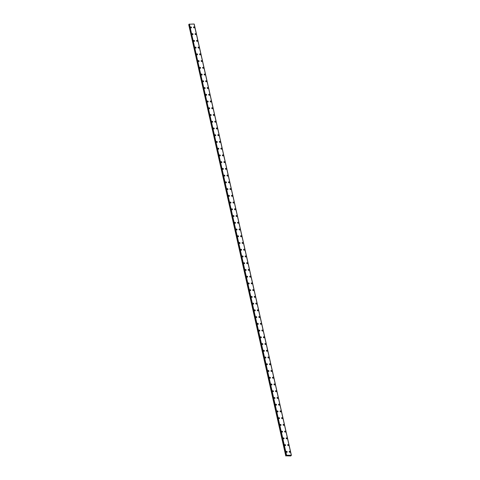 <?xml version="1.0" encoding="UTF-8"?>
<svg xmlns="http://www.w3.org/2000/svg" width="480" height="480" viewBox="0 0 480 480"><rect width="100%" height="100%" fill="white"/><g stroke="black" fill="none" stroke-linecap="round" stroke-linejoin="round"><path stroke-width="0.72" d="M286.2 451.5A0.57 0.462 -141.4 0 1 287.088 452.208A0.57 0.462 -141.4 0 1 286.2 451.5A0.57 0.462 -141.4 0 1 287.094 452.208M284.682 444.762A0.57 0.462 -141.4 0 1 285.57 445.47A0.57 0.462 -141.4 0 1 284.682 444.762A0.57 0.462 -141.4 0 1 285.576 445.47M283.164 438.024A0.57 0.462 -141.4 0 1 284.052 438.732A0.57 0.462 -141.4 0 1 283.164 438.024A0.57 0.462 -141.4 0 1 284.052 438.732M281.646 431.286A0.57 0.462 -141.4 0 1 282.534 431.994A0.57 0.462 -141.4 0 1 281.646 431.286A0.57 0.462 -141.4 0 1 282.534 431.994M280.128 424.548A0.57 0.462 -141.4 0 1 281.016 425.256A0.57 0.462 -141.4 0 1 280.128 424.548A0.57 0.462 -141.4 0 1 281.016 425.256M278.61 417.81A0.57 0.462 -141.4 0 1 279.498 418.524A0.57 0.462 -141.4 0 1 278.61 417.81A0.57 0.462 -141.4 0 1 279.498 418.518M277.092 411.072A0.57 0.462 -141.4 0 1 277.98 411.786A0.57 0.462 -141.4 0 1 277.092 411.072A0.57 0.462 -141.4 0 1 277.98 411.786M275.574 404.34A0.57 0.462 -141.4 0 1 276.462 405.048A0.57 0.462 -141.4 0 1 275.574 404.334A0.57 0.462 -141.4 0 1 276.462 405.048M274.056 397.602A0.57 0.462 -141.4 0 1 274.944 398.31A0.57 0.462 -141.4 0 1 274.056 397.602A0.57 0.462 -141.4 0 1 274.944 398.31M272.538 390.864A0.57 0.462 -141.4 0 1 273.426 391.572A0.57 0.462 -141.4 0 1 272.538 390.864A0.57 0.462 -141.4 0 1 273.426 391.572M271.02 384.126A0.57 0.462 -141.4 0 1 271.908 384.834A0.57 0.462 -141.4 0 1 271.02 384.126A0.57 0.462 -141.4 0 1 271.908 384.834M269.502 377.388A0.57 0.462 -141.4 0 1 270.39 378.096A0.57 0.462 -141.4 0 1 269.502 377.388A0.57 0.462 -141.4 0 1 270.39 378.096M267.978 370.65A0.57 0.462 -141.4 0 1 268.872 371.364A0.57 0.462 -141.4 0 1 267.984 370.65A0.57 0.462 -141.4 0 1 268.872 371.358M266.46 363.912A0.57 0.462 -141.4 0 1 267.354 364.626A0.57 0.462 -141.4 0 1 266.466 363.912A0.57 0.462 -141.4 0 1 267.354 364.626M264.942 357.174A0.57 0.462 -141.4 0 1 265.836 357.888A0.57 0.462 -141.4 0 1 264.942 357.174A0.57 0.462 -141.4 0 1 265.836 357.888M263.424 350.442A0.57 0.462 -141.4 0 1 264.318 351.15A0.57 0.462 -141.4 0 1 263.424 350.442A0.57 0.462 -141.4 0 1 264.318 351.15M261.906 343.704A0.57 0.462 -141.4 0 1 262.8 344.412A0.57 0.462 -141.4 0 1 261.906 343.704A0.57 0.462 -141.4 0 1 262.8 344.412M260.388 336.966A0.57 0.462 -141.4 0 1 261.282 337.674A0.57 0.462 -141.4 0 1 260.388 336.966A0.57 0.462 -141.4 0 1 261.282 337.674M258.87 330.228A0.57 0.462 -141.4 0 1 259.764 330.936A0.57 0.462 -141.4 0 1 258.87 330.228A0.57 0.462 -141.4 0 1 259.764 330.936M257.352 323.49A0.57 0.462 -141.4 0 1 258.246 324.198A0.57 0.462 -141.4 0 1 257.352 323.49A0.57 0.462 -141.4 0 1 258.246 324.198M255.834 316.752A0.57 0.462 -141.4 0 1 256.728 317.466A0.57 0.462 -141.4 0 1 255.834 316.752A0.57 0.462 -141.4 0 1 256.728 317.46M254.316 310.014A0.57 0.462 -141.4 0 1 255.204 310.728A0.57 0.462 -141.4 0 1 254.316 310.014A0.57 0.462 -141.4 0 1 255.21 310.728M252.798 303.282A0.57 0.462 -141.4 0 1 253.686 303.99A0.57 0.462 -141.4 0 1 252.798 303.276A0.57 0.462 -141.4 0 1 253.686 303.99M251.28 296.544A0.57 0.462 -141.4 0 1 252.168 297.252A0.57 0.462 -141.4 0 1 251.28 296.544A0.57 0.462 -141.4 0 1 252.168 297.252M249.762 289.806A0.57 0.462 -141.4 0 1 250.65 290.514A0.57 0.462 -141.4 0 1 249.762 289.806A0.57 0.462 -141.4 0 1 250.65 290.514M248.244 283.068A0.57 0.462 -141.4 0 1 249.132 283.776A0.57 0.462 -141.4 0 1 248.244 283.068A0.57 0.462 -141.4 0 1 249.132 283.776M246.726 276.33A0.57 0.462 -141.4 0 1 247.614 277.038A0.57 0.462 -141.4 0 1 246.726 276.33A0.57 0.462 -141.4 0 1 247.614 277.038M245.208 269.592A0.57 0.462 -141.4 0 1 246.096 270.3A0.57 0.462 -141.4 0 1 245.208 269.592A0.57 0.462 -141.4 0 1 246.096 270.3M243.69 262.854A0.57 0.462 -141.4 0 1 244.578 263.562A0.57 0.462 -141.4 0 1 243.69 262.854A0.57 0.462 -141.4 0 1 244.578 263.568M242.172 256.116A0.57 0.462 -141.4 0 1 243.06 256.83A0.57 0.462 -141.4 0 1 242.172 256.116A0.57 0.462 -141.4 0 1 243.06 256.83M240.654 249.384A0.57 0.462 -141.4 0 1 241.542 250.092A0.57 0.462 -141.4 0 1 240.654 249.378A0.57 0.462 -141.4 0 1 241.542 250.092M239.136 242.646A0.57 0.462 -141.4 0 1 240.024 243.354A0.57 0.462 -141.4 0 1 239.136 242.646A0.57 0.462 -141.4 0 1 240.024 243.354M237.612 235.908A0.57 0.462 -141.4 0 1 238.506 236.616A0.57 0.462 -141.4 0 1 237.618 235.908A0.57 0.462 -141.4 0 1 238.506 236.616M236.094 229.17A0.57 0.462 -141.4 0 1 236.988 229.878A0.57 0.462 -141.4 0 1 236.1 229.17A0.57 0.462 -141.4 0 1 236.988 229.878M234.576 222.432A0.57 0.462 -141.4 0 1 235.47 223.14A0.57 0.462 -141.4 0 1 234.576 222.432A0.57 0.462 -141.4 0 1 235.47 223.14M233.058 215.694A0.57 0.462 -141.4 0 1 233.952 216.402A0.57 0.462 -141.4 0 1 233.058 215.694A0.57 0.462 -141.4 0 1 233.952 216.408M231.54 208.956A0.57 0.462 -141.4 0 1 232.434 209.67A0.57 0.462 -141.4 0 1 231.54 208.956A0.57 0.462 -141.4 0 1 232.434 209.67M230.022 202.218A0.57 0.462 -141.4 0 1 230.916 202.932A0.57 0.462 -141.4 0 1 230.022 202.218A0.57 0.462 -141.4 0 1 230.916 202.932M228.504 195.486A0.57 0.462 -141.4 0 1 229.398 196.194A0.57 0.462 -141.4 0 1 228.504 195.486A0.57 0.462 -141.4 0 1 229.398 196.194M226.986 188.748A0.57 0.462 -141.4 0 1 227.88 189.456A0.57 0.462 -141.4 0 1 226.986 188.748A0.57 0.462 -141.4 0 1 227.88 189.456M225.468 182.01A0.57 0.462 -141.4 0 1 226.362 182.718A0.57 0.462 -141.4 0 1 225.468 182.01A0.57 0.462 -141.4 0 1 226.362 182.718M223.95 175.272A0.57 0.462 -141.4 0 1 224.838 175.98A0.57 0.462 -141.4 0 1 223.95 175.272A0.57 0.462 -141.4 0 1 224.844 175.98M222.432 168.534A0.57 0.462 -141.4 0 1 223.32 169.242A0.57 0.462 -141.4 0 1 222.432 168.534A0.57 0.462 -141.4 0 1 223.326 169.242M220.914 161.796A0.57 0.462 -141.4 0 1 221.802 162.51A0.57 0.462 -141.4 0 1 220.914 161.796A0.57 0.462 -141.4 0 1 221.802 162.504M219.396 155.058A0.57 0.462 -141.4 0 1 220.284 155.772A0.57 0.462 -141.4 0 1 219.396 155.058A0.57 0.462 -141.4 0 1 220.284 155.772M217.878 148.326A0.57 0.462 -141.4 0 1 218.766 149.034A0.57 0.462 -141.4 0 1 217.878 148.32A0.57 0.462 -141.4 0 1 218.766 149.034M216.36 141.588A0.57 0.462 -141.4 0 1 217.248 142.296A0.57 0.462 -141.4 0 1 216.36 141.588A0.57 0.462 -141.4 0 1 217.248 142.296M214.842 134.85A0.57 0.462 -141.4 0 1 215.73 135.558A0.57 0.462 -141.4 0 1 214.842 134.85A0.57 0.462 -141.4 0 1 215.73 135.558M213.324 128.112A0.57 0.462 -141.4 0 1 214.212 128.82A0.57 0.462 -141.4 0 1 213.324 128.112A0.57 0.462 -141.4 0 1 214.212 128.82M211.806 121.374A0.57 0.462 -141.4 0 1 212.694 122.082A0.57 0.462 -141.4 0 1 211.806 121.374A0.57 0.462 -141.4 0 1 212.694 122.082M210.288 114.636A0.57 0.462 -141.4 0 1 211.176 115.344A0.57 0.462 -141.4 0 1 210.288 114.636A0.57 0.462 -141.4 0 1 211.176 115.344M208.77 107.898A0.57 0.462 -141.4 0 1 209.658 108.612A0.57 0.462 -141.4 0 1 208.77 107.898A0.57 0.462 -141.4 0 1 209.658 108.606M207.252 101.16A0.57 0.462 -141.4 0 1 208.14 101.874A0.57 0.462 -141.4 0 1 207.252 101.16A0.57 0.462 -141.4 0 1 208.14 101.874M205.728 94.428A0.57 0.462 -141.4 0 1 206.622 95.136A0.57 0.462 -141.4 0 1 205.734 94.422A0.57 0.462 -141.4 0 1 206.622 95.136M204.21 87.69A0.57 0.462 -141.4 0 1 205.104 88.398A0.57 0.462 -141.4 0 1 204.216 87.69A0.57 0.462 -141.4 0 1 205.104 88.398M202.692 80.952A0.57 0.462 -141.4 0 1 203.586 81.66A0.57 0.462 -141.4 0 1 202.692 80.952A0.57 0.462 -141.4 0 1 203.586 81.66M201.174 74.214A0.57 0.462 -141.4 0 1 202.068 74.922A0.57 0.462 -141.4 0 1 201.174 74.214A0.57 0.462 -141.4 0 1 202.068 74.922M199.656 67.476A0.57 0.462 -141.4 0 1 200.55 68.184A0.57 0.462 -141.4 0 1 199.656 67.476A0.57 0.462 -141.4 0 1 200.55 68.184M198.138 60.738A0.57 0.462 -141.4 0 1 199.032 61.452A0.57 0.462 -141.4 0 1 198.138 60.738A0.57 0.462 -141.4 0 1 199.032 61.446M196.62 54A0.57 0.462 -141.4 0 1 197.514 54.714A0.57 0.462 -141.4 0 1 196.62 54A0.57 0.462 -141.4 0 1 197.514 54.714M195.102 47.262A0.57 0.462 -141.4 0 1 195.996 47.976A0.57 0.462 -141.4 0 1 195.102 47.262A0.57 0.462 -141.4 0 1 195.996 47.976M193.584 40.53A0.57 0.462 -141.4 0 1 194.478 41.238A0.57 0.462 -141.4 0 1 193.584 40.53A0.57 0.462 -141.4 0 1 194.472 41.238M192.066 33.792A0.57 0.462 -141.4 0 1 192.954 34.5A0.57 0.462 -141.4 0 1 192.066 33.792A0.57 0.462 -141.4 0 1 192.96 34.5M190.548 27.054A0.57 0.462 -141.4 0 1 191.436 27.762A0.57 0.462 -141.4 0 1 190.548 27.054A0.57 0.462 -141.4 0 1 191.436 27.762M289.236 451.47A0.57 0.462 -141.4 0 1 290.124 452.178A0.57 0.462 -141.4 0 1 289.236 451.464A0.57 0.462 -141.4 0 1 290.124 452.178M287.718 444.732A0.57 0.462 -141.4 0 1 288.606 445.44A0.57 0.462 -141.4 0 1 287.718 444.732A0.57 0.462 -141.4 0 1 288.606 445.44M286.2 437.994A0.57 0.462 -141.4 0 1 287.088 438.702A0.57 0.462 -141.4 0 1 286.2 437.994A0.57 0.462 -141.4 0 1 287.088 438.702M284.682 431.256A0.57 0.462 -141.4 0 1 285.57 431.964A0.57 0.462 -141.4 0 1 284.682 431.256A0.57 0.462 -141.4 0 1 285.57 431.964M283.164 424.518A0.57 0.462 -141.4 0 1 284.052 425.226A0.57 0.462 -141.4 0 1 283.164 424.518A0.57 0.462 -141.4 0 1 284.052 425.226M281.646 417.78A0.57 0.462 -141.4 0 1 282.534 418.494A0.57 0.462 -141.4 0 1 281.646 417.78A0.57 0.462 -141.4 0 1 282.534 418.488M280.122 411.042A0.57 0.462 -141.4 0 1 281.016 411.756A0.57 0.462 -141.4 0 1 280.128 411.042A0.57 0.462 -141.4 0 1 281.016 411.756M278.604 404.31A0.57 0.462 -141.4 0 1 279.498 405.018A0.57 0.462 -141.4 0 1 278.61 404.304A0.57 0.462 -141.4 0 1 279.498 405.018M277.086 397.572A0.57 0.462 -141.4 0 1 277.98 398.28A0.57 0.462 -141.4 0 1 277.086 397.572A0.57 0.462 -141.4 0 1 277.98 398.28M275.568 390.834A0.57 0.462 -141.4 0 1 276.462 391.542A0.57 0.462 -141.4 0 1 275.568 390.834A0.57 0.462 -141.4 0 1 276.462 391.542M274.05 384.096A0.57 0.462 -141.4 0 1 274.944 384.804A0.57 0.462 -141.4 0 1 274.05 384.096A0.57 0.462 -141.4 0 1 274.944 384.804M272.532 377.358A0.57 0.462 -141.4 0 1 273.426 378.066A0.57 0.462 -141.4 0 1 272.532 377.358A0.57 0.462 -141.4 0 1 273.426 378.066M271.014 370.62A0.57 0.462 -141.4 0 1 271.908 371.328A0.57 0.462 -141.4 0 1 271.014 370.62A0.57 0.462 -141.4 0 1 271.908 371.328M269.496 363.882A0.57 0.462 -141.4 0 1 270.39 364.596A0.57 0.462 -141.4 0 1 269.496 363.882A0.57 0.462 -141.4 0 1 270.39 364.59M267.978 357.144A0.57 0.462 -141.4 0 1 268.866 357.858A0.57 0.462 -141.4 0 1 267.978 357.144A0.57 0.462 -141.4 0 1 268.872 357.858M266.46 350.412A0.57 0.462 -141.4 0 1 267.348 351.12A0.57 0.462 -141.4 0 1 266.46 350.406A0.57 0.462 -141.4 0 1 267.354 351.12M264.942 343.674A0.57 0.462 -141.4 0 1 265.83 344.382A0.57 0.462 -141.4 0 1 264.942 343.674A0.57 0.462 -141.4 0 1 265.83 344.382M263.424 336.936A0.57 0.462 -141.4 0 1 264.312 337.644A0.57 0.462 -141.4 0 1 263.424 336.936A0.57 0.462 -141.4 0 1 264.312 337.644M261.906 330.198A0.57 0.462 -141.4 0 1 262.794 330.906A0.57 0.462 -141.4 0 1 261.906 330.198A0.57 0.462 -141.4 0 1 262.794 330.906M260.388 323.46A0.57 0.462 -141.4 0 1 261.276 324.168A0.57 0.462 -141.4 0 1 260.388 323.46A0.57 0.462 -141.4 0 1 261.276 324.168M258.87 316.722A0.57 0.462 -141.4 0 1 259.758 317.43A0.57 0.462 -141.4 0 1 258.87 316.722A0.57 0.462 -141.4 0 1 259.758 317.43M257.352 309.984A0.57 0.462 -141.4 0 1 258.24 310.698A0.57 0.462 -141.4 0 1 257.352 309.984A0.57 0.462 -141.4 0 1 258.24 310.698M255.834 303.246A0.57 0.462 -141.4 0 1 256.722 303.96A0.57 0.462 -141.4 0 1 255.834 303.246A0.57 0.462 -141.4 0 1 256.722 303.96M254.316 296.514A0.57 0.462 -141.4 0 1 255.204 297.222A0.57 0.462 -141.4 0 1 254.316 296.508A0.57 0.462 -141.4 0 1 255.204 297.222M252.798 289.776A0.57 0.462 -141.4 0 1 253.686 290.484A0.57 0.462 -141.4 0 1 252.798 289.776A0.57 0.462 -141.4 0 1 253.686 290.484M251.28 283.038A0.57 0.462 -141.4 0 1 252.168 283.746A0.57 0.462 -141.4 0 1 251.28 283.038A0.57 0.462 -141.4 0 1 252.168 283.746M249.756 276.3A0.57 0.462 -141.4 0 1 250.65 277.008A0.57 0.462 -141.4 0 1 249.762 276.3A0.57 0.462 -141.4 0 1 250.65 277.008M248.238 269.562A0.57 0.462 -141.4 0 1 249.132 270.27A0.57 0.462 -141.4 0 1 248.244 269.562A0.57 0.462 -141.4 0 1 249.132 270.27M246.72 262.824A0.57 0.462 -141.4 0 1 247.614 263.532A0.57 0.462 -141.4 0 1 246.72 262.824A0.57 0.462 -141.4 0 1 247.614 263.538M245.202 256.086A0.57 0.462 -141.4 0 1 246.096 256.8A0.57 0.462 -141.4 0 1 245.202 256.086A0.57 0.462 -141.4 0 1 246.096 256.8M243.684 249.354A0.57 0.462 -141.4 0 1 244.578 250.062A0.57 0.462 -141.4 0 1 243.684 249.348A0.57 0.462 -141.4 0 1 244.578 250.062M242.166 242.616A0.57 0.462 -141.4 0 1 243.06 243.324A0.57 0.462 -141.4 0 1 242.166 242.616A0.57 0.462 -141.4 0 1 243.06 243.324M240.648 235.878A0.57 0.462 -141.4 0 1 241.542 236.586A0.57 0.462 -141.4 0 1 240.648 235.878A0.57 0.462 -141.4 0 1 241.542 236.586M239.13 229.14A0.57 0.462 -141.4 0 1 240.024 229.848A0.57 0.462 -141.4 0 1 239.13 229.14A0.57 0.462 -141.4 0 1 240.024 229.848M237.612 222.402A0.57 0.462 -141.4 0 1 238.5 223.11A0.57 0.462 -141.4 0 1 237.612 222.402A0.57 0.462 -141.4 0 1 238.506 223.11M236.094 215.664A0.57 0.462 -141.4 0 1 236.988 216.372A0.57 0.462 -141.4 0 1 236.094 215.664A0.57 0.462 -141.4 0 1 236.982 216.372M234.576 208.926A0.57 0.462 -141.4 0 1 235.464 209.64A0.57 0.462 -141.4 0 1 234.576 208.926A0.57 0.462 -141.4 0 1 235.464 209.634M233.058 202.188A0.57 0.462 -141.4 0 1 233.946 202.902A0.57 0.462 -141.4 0 1 233.058 202.188A0.57 0.462 -141.4 0 1 233.946 202.902M231.54 195.456A0.57 0.462 -141.4 0 1 232.428 196.164A0.57 0.462 -141.4 0 1 231.54 195.45A0.57 0.462 -141.4 0 1 232.428 196.164M230.022 188.718A0.57 0.462 -141.4 0 1 230.91 189.426A0.57 0.462 -141.4 0 1 230.022 188.718A0.57 0.462 -141.4 0 1 230.91 189.426M228.504 181.98A0.57 0.462 -141.4 0 1 229.392 182.688A0.57 0.462 -141.4 0 1 228.504 181.98A0.57 0.462 -141.4 0 1 229.392 182.688M226.986 175.242A0.57 0.462 -141.4 0 1 227.874 175.95A0.57 0.462 -141.4 0 1 226.986 175.242A0.57 0.462 -141.4 0 1 227.874 175.95M225.468 168.504A0.57 0.462 -141.4 0 1 226.356 169.212A0.57 0.462 -141.4 0 1 225.468 168.504A0.57 0.462 -141.4 0 1 226.356 169.212M223.95 161.766A0.57 0.462 -141.4 0 1 224.838 162.474A0.57 0.462 -141.4 0 1 223.95 161.766A0.57 0.462 -141.4 0 1 224.838 162.474M222.432 155.028A0.57 0.462 -141.4 0 1 223.32 155.742A0.57 0.462 -141.4 0 1 222.432 155.028A0.57 0.462 -141.4 0 1 223.32 155.742M220.914 148.29A0.57 0.462 -141.4 0 1 221.802 149.004A0.57 0.462 -141.4 0 1 220.914 148.29A0.57 0.462 -141.4 0 1 221.802 149.004M219.39 141.558A0.57 0.462 -141.4 0 1 220.284 142.266A0.57 0.462 -141.4 0 1 219.396 141.552A0.57 0.462 -141.4 0 1 220.284 142.266M217.872 134.82A0.57 0.462 -141.4 0 1 218.766 135.528A0.57 0.462 -141.4 0 1 217.878 134.82A0.57 0.462 -141.4 0 1 218.766 135.528M216.354 128.082A0.57 0.462 -141.4 0 1 217.248 128.79A0.57 0.462 -141.4 0 1 216.354 128.082A0.57 0.462 -141.4 0 1 217.248 128.79M214.836 121.344A0.57 0.462 -141.4 0 1 215.73 122.052A0.57 0.462 -141.4 0 1 214.836 121.344A0.57 0.462 -141.4 0 1 215.73 122.052M213.318 114.606A0.57 0.462 -141.4 0 1 214.212 115.314A0.57 0.462 -141.4 0 1 213.318 114.606A0.57 0.462 -141.4 0 1 214.212 115.314M211.8 107.868A0.57 0.462 -141.4 0 1 212.694 108.582A0.57 0.462 -141.4 0 1 211.8 107.868A0.57 0.462 -141.4 0 1 212.694 108.576M210.282 101.13A0.57 0.462 -141.4 0 1 211.176 101.844A0.57 0.462 -141.4 0 1 210.282 101.13A0.57 0.462 -141.4 0 1 211.176 101.844M208.764 94.398A0.57 0.462 -141.4 0 1 209.658 95.106A0.57 0.462 -141.4 0 1 208.764 94.392A0.57 0.462 -141.4 0 1 209.658 95.106M207.246 87.66A0.57 0.462 -141.4 0 1 208.14 88.368A0.57 0.462 -141.4 0 1 207.246 87.66A0.57 0.462 -141.4 0 1 208.14 88.368M205.728 80.922A0.57 0.462 -141.4 0 1 206.616 81.63A0.57 0.462 -141.4 0 1 205.728 80.922A0.57 0.462 -141.4 0 1 206.622 81.63M204.21 74.184A0.57 0.462 -141.4 0 1 205.098 74.892A0.57 0.462 -141.4 0 1 204.21 74.184A0.57 0.462 -141.4 0 1 205.098 74.892M202.692 67.446A0.57 0.462 -141.4 0 1 203.58 68.154A0.57 0.462 -141.4 0 1 202.692 67.446A0.57 0.462 -141.4 0 1 203.58 68.154M201.174 60.708A0.57 0.462 -141.4 0 1 202.062 61.416A0.57 0.462 -141.4 0 1 201.174 60.708A0.57 0.462 -141.4 0 1 202.062 61.416M199.656 53.97A0.57 0.462 -141.4 0 1 200.544 54.684A0.57 0.462 -141.4 0 1 199.656 53.97A0.57 0.462 -141.4 0 1 200.544 54.678M198.138 47.232A0.57 0.462 -141.4 0 1 199.026 47.946A0.57 0.462 -141.4 0 1 198.138 47.232A0.57 0.462 -141.4 0 1 199.026 47.946M196.62 40.5A0.57 0.462 -141.4 0 1 197.508 41.208A0.57 0.462 -141.4 0 1 196.62 40.494A0.57 0.462 -141.4 0 1 197.508 41.208M195.102 33.762A0.57 0.462 -141.4 0 1 195.99 34.47A0.57 0.462 -141.4 0 1 195.102 33.762A0.57 0.462 -141.4 0 1 195.99 34.47M193.584 27.024A0.57 0.462 -141.4 0 1 194.472 27.732A0.57 0.462 -141.4 0 1 193.584 27.024A0.57 0.462 -141.4 0 1 194.472 27.732M285.786 455.964L188.724 24.642L285.894 455.826L286.572 455.232L291.384 455.286L290.79 455.952L285.894 455.826M189.126 24.486L188.724 24.642M291.3 455.208L194.13 24.018L189.072 24.234M194.142 24.072L291.366 455.274M194.214 24.102L291.384 455.292L194.196 24.09M189.342 24.066L286.512 455.25L189.324 24.078M286.236 455.406L189.066 24.222L286.296 455.67M189.396 24.048L286.572 455.232M194.106 24L291.276 455.184M188.766 24.618L285.936 455.802M189.108 24.162L286.278 455.346M189.156 24.144L286.326 455.328"/></g></svg>
